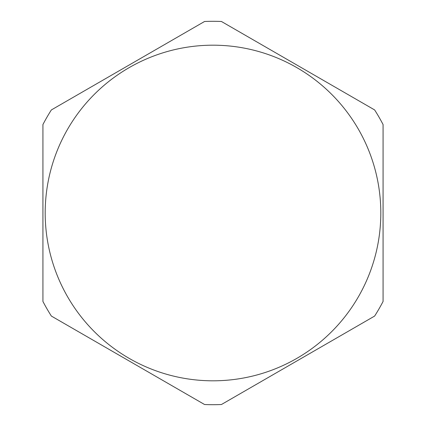 <?xml version="1.0" encoding="UTF-8"?>
<svg xmlns="http://www.w3.org/2000/svg" width="426" height="426" viewBox="0 0 426 426"><rect width="100%" height="100%" fill="white"/><g stroke="black" fill="none" stroke-linecap="round" stroke-linejoin="round"><path stroke-width="0.64" d="M42.925 124.552L42.925 301.448A191.7 191.7 0 0 0 51.365 316.065L204.56 404.514A191.7 191.7 0 0 0 221.44 404.514L374.635 316.065A191.7 191.7 0 0 0 383.075 301.448L383.075 124.552A191.7 191.7 0 0 0 374.635 109.935L221.44 21.486A191.7 191.7 0 0 0 204.56 21.486L51.365 109.935A191.7 191.7 0 0 0 42.925 124.552M213 380.812A167.812 167.812 0 0 0 380.812 213A167.812 167.812 0 0 0 213 45.188A167.812 167.812 0 0 0 45.188 213A167.812 167.812 0 0 0 213 380.812"/></g></svg>
